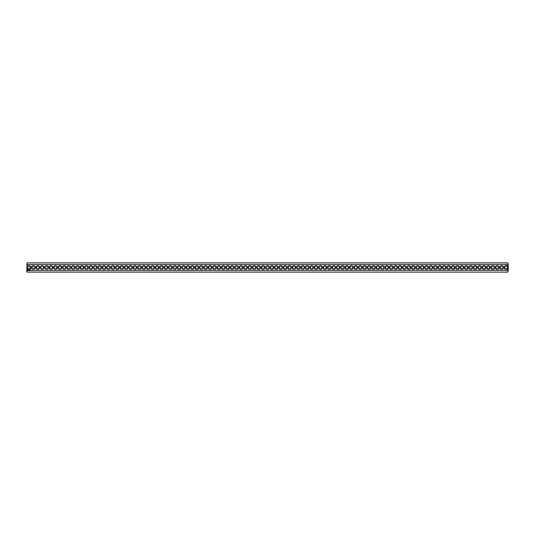 <?xml version="1.0" encoding="UTF-8"?>
<svg xmlns="http://www.w3.org/2000/svg" width="535" height="535" viewBox="0 0 535 535"><rect width="100%" height="100%" fill="white"/><g stroke="black" fill="none" stroke-linecap="round" stroke-linejoin="round"><path stroke-width="0.8" d="M507.829 272.168L508.25 270.382L27.171 270.543L27.171 272.168L507.829 272.168L507.829 267.059A1.839 1.839 0 0 0 505 265.989A1.839 1.839 0 0 0 505 269.011A1.839 1.839 0 0 0 507.829 267.941M27.171 272.168L26.75 271.74L27.171 267.941A1.839 1.839 0 0 0 30.796 267.5A1.839 1.839 0 0 0 27.171 267.059L27.171 264.457L507.829 264.457L508.25 264.618L508.25 270.382M507.829 267.059L507.829 262.832L27.171 262.832L26.75 270.382M503.462 267.5A1.839 1.839 0 0 0 500.707 265.908A1.839 1.839 0 0 0 500.707 269.092A1.839 1.839 0 0 0 503.462 267.5M499.041 267.5A1.839 1.839 0 0 0 496.286 265.908A1.839 1.839 0 0 0 496.286 269.092A1.839 1.839 0 0 0 499.041 267.5M494.628 267.5A1.839 1.839 0 0 0 491.872 265.908A1.839 1.839 0 0 0 491.872 269.092A1.839 1.839 0 0 0 494.628 267.5M490.207 267.5A1.839 1.839 0 0 0 487.452 265.908A1.839 1.839 0 0 0 487.452 269.092A1.839 1.839 0 0 0 490.207 267.5M485.793 267.5A1.839 1.839 0 0 0 483.038 265.908A1.839 1.839 0 0 0 483.038 269.092A1.839 1.839 0 0 0 485.793 267.5M481.373 267.5A1.839 1.839 0 0 0 478.618 265.908A1.839 1.839 0 0 0 478.618 269.092A1.839 1.839 0 0 0 481.373 267.5M476.959 267.5A1.839 1.839 0 0 0 474.197 265.908A1.839 1.839 0 0 0 474.197 269.092A1.839 1.839 0 0 0 476.959 267.5M472.539 267.5A1.839 1.839 0 0 0 469.784 265.908A1.839 1.839 0 0 0 469.784 269.092A1.839 1.839 0 0 0 472.539 267.5M468.125 267.5A1.839 1.839 0 0 0 465.363 265.908A1.839 1.839 0 0 0 465.363 269.092A1.839 1.839 0 0 0 468.125 267.5M463.705 267.5A1.839 1.839 0 0 0 460.949 265.908A1.839 1.839 0 0 0 460.949 269.092A1.839 1.839 0 0 0 463.705 267.5M459.284 267.5A1.839 1.839 0 0 0 456.529 265.908A1.839 1.839 0 0 0 456.529 269.092A1.839 1.839 0 0 0 459.284 267.5M454.87 267.5A1.839 1.839 0 0 0 452.115 265.908A1.839 1.839 0 0 0 452.115 269.092A1.839 1.839 0 0 0 454.87 267.5M450.45 267.5A1.839 1.839 0 0 0 447.695 265.908A1.839 1.839 0 0 0 447.695 269.092A1.839 1.839 0 0 0 450.45 267.5M446.036 267.5A1.839 1.839 0 0 0 443.281 265.908A1.839 1.839 0 0 0 443.281 269.092A1.839 1.839 0 0 0 446.036 267.5M441.616 267.5A1.839 1.839 0 0 0 438.861 265.908A1.839 1.839 0 0 0 438.861 269.092A1.839 1.839 0 0 0 441.616 267.5M437.202 267.5A1.839 1.839 0 0 0 434.447 265.908A1.839 1.839 0 0 0 434.447 269.092A1.839 1.839 0 0 0 437.202 267.5M432.782 267.5A1.839 1.839 0 0 0 430.026 265.908A1.839 1.839 0 0 0 430.026 269.092A1.839 1.839 0 0 0 432.782 267.5M428.368 267.5A1.839 1.839 0 0 0 425.606 265.908A1.839 1.839 0 0 0 425.606 269.092A1.839 1.839 0 0 0 428.368 267.5M423.947 267.5A1.839 1.839 0 0 0 421.192 265.908A1.839 1.839 0 0 0 421.192 269.092A1.839 1.839 0 0 0 423.947 267.5M419.534 267.5A1.839 1.839 0 0 0 416.772 265.908A1.839 1.839 0 0 0 416.772 269.092A1.839 1.839 0 0 0 419.534 267.5M415.113 267.5A1.839 1.839 0 0 0 412.358 265.908A1.839 1.839 0 0 0 412.358 269.092A1.839 1.839 0 0 0 415.113 267.5M410.693 267.5A1.839 1.839 0 0 0 407.938 265.908A1.839 1.839 0 0 0 407.938 269.092A1.839 1.839 0 0 0 410.693 267.5M406.279 267.5A1.839 1.839 0 0 0 403.524 265.908A1.839 1.839 0 0 0 403.524 269.092A1.839 1.839 0 0 0 406.279 267.5M401.859 267.5A1.839 1.839 0 0 0 399.103 265.908A1.839 1.839 0 0 0 399.103 269.092A1.839 1.839 0 0 0 401.859 267.5M397.445 267.5A1.839 1.839 0 0 0 394.69 265.908A1.839 1.839 0 0 0 394.69 269.092A1.839 1.839 0 0 0 397.445 267.5M393.024 267.5A1.839 1.839 0 0 0 390.269 265.908A1.839 1.839 0 0 0 390.269 269.092A1.839 1.839 0 0 0 393.024 267.5M388.611 267.5A1.839 1.839 0 0 0 385.849 265.908A1.839 1.839 0 0 0 385.849 269.092A1.839 1.839 0 0 0 388.611 267.5M384.19 267.5A1.839 1.839 0 0 0 381.435 265.908A1.839 1.839 0 0 0 381.435 269.092A1.839 1.839 0 0 0 384.19 267.5M379.776 267.5A1.839 1.839 0 0 0 377.014 265.908A1.839 1.839 0 0 0 377.014 269.092A1.839 1.839 0 0 0 379.776 267.5M375.356 267.5A1.839 1.839 0 0 0 372.601 265.908A1.839 1.839 0 0 0 372.601 269.092A1.839 1.839 0 0 0 375.356 267.5M370.936 267.5A1.839 1.839 0 0 0 368.18 265.908A1.839 1.839 0 0 0 368.18 269.092A1.839 1.839 0 0 0 370.936 267.5M366.522 267.5A1.839 1.839 0 0 0 363.767 265.908A1.839 1.839 0 0 0 363.767 269.092A1.839 1.839 0 0 0 366.522 267.5M362.101 267.5A1.839 1.839 0 0 0 359.346 265.908A1.839 1.839 0 0 0 359.346 269.092A1.839 1.839 0 0 0 362.101 267.5M357.688 267.5A1.839 1.839 0 0 0 354.932 265.908A1.839 1.839 0 0 0 354.932 269.092A1.839 1.839 0 0 0 357.688 267.5M353.267 267.5A1.839 1.839 0 0 0 350.512 265.908A1.839 1.839 0 0 0 350.512 269.092A1.839 1.839 0 0 0 353.267 267.5M348.853 267.5A1.839 1.839 0 0 0 346.098 265.908A1.839 1.839 0 0 0 346.098 269.092A1.839 1.839 0 0 0 348.853 267.5M344.433 267.5A1.839 1.839 0 0 0 341.678 265.908A1.839 1.839 0 0 0 341.678 269.092A1.839 1.839 0 0 0 344.433 267.5M340.019 267.5A1.839 1.839 0 0 0 337.257 265.908A1.839 1.839 0 0 0 337.257 269.092A1.839 1.839 0 0 0 340.019 267.5M335.599 267.5A1.839 1.839 0 0 0 332.844 265.908A1.839 1.839 0 0 0 332.844 269.092A1.839 1.839 0 0 0 335.599 267.5M331.178 267.5A1.839 1.839 0 0 0 328.423 265.908A1.839 1.839 0 0 0 328.423 269.092A1.839 1.839 0 0 0 331.178 267.5M326.765 267.5A1.839 1.839 0 0 0 324.009 265.908A1.839 1.839 0 0 0 324.009 269.092A1.839 1.839 0 0 0 326.765 267.5M322.344 267.5A1.839 1.839 0 0 0 319.589 265.908A1.839 1.839 0 0 0 319.589 269.092A1.839 1.839 0 0 0 322.344 267.5M317.93 267.5A1.839 1.839 0 0 0 315.175 265.908A1.839 1.839 0 0 0 315.175 269.092A1.839 1.839 0 0 0 317.93 267.5M313.51 267.5A1.839 1.839 0 0 0 310.755 265.908A1.839 1.839 0 0 0 310.755 269.092A1.839 1.839 0 0 0 313.51 267.5M309.096 267.5A1.839 1.839 0 0 0 306.341 265.908A1.839 1.839 0 0 0 306.341 269.092A1.839 1.839 0 0 0 309.096 267.5M304.676 267.5A1.839 1.839 0 0 0 301.921 265.908A1.839 1.839 0 0 0 301.921 269.092A1.839 1.839 0 0 0 304.676 267.5M300.262 267.5A1.839 1.839 0 0 0 297.5 265.908A1.839 1.839 0 0 0 297.5 269.092A1.839 1.839 0 0 0 300.262 267.5M295.842 267.5A1.839 1.839 0 0 0 293.086 265.908A1.839 1.839 0 0 0 293.086 269.092A1.839 1.839 0 0 0 295.842 267.5M291.428 267.5A1.839 1.839 0 0 0 288.666 265.908A1.839 1.839 0 0 0 288.666 269.092A1.839 1.839 0 0 0 291.428 267.5M287.007 267.5A1.839 1.839 0 0 0 284.252 265.908A1.839 1.839 0 0 0 284.252 269.092A1.839 1.839 0 0 0 287.007 267.5M282.587 267.5A1.839 1.839 0 0 0 279.832 265.908A1.839 1.839 0 0 0 279.832 269.092A1.839 1.839 0 0 0 282.587 267.5M278.173 267.5A1.839 1.839 0 0 0 275.418 265.908A1.839 1.839 0 0 0 275.418 269.092A1.839 1.839 0 0 0 278.173 267.5M273.753 267.5A1.839 1.839 0 0 0 270.998 265.908A1.839 1.839 0 0 0 270.998 269.092A1.839 1.839 0 0 0 273.753 267.5M269.339 267.5A1.839 1.839 0 0 0 266.584 265.908A1.839 1.839 0 0 0 266.584 269.092A1.839 1.839 0 0 0 269.339 267.5M30.475 269.78L30.261 270.168L30.475 269.78M30.014 269.78L29.799 270.168L30.014 269.78M30.127 269.78L30.127 270.168L30.127 269.78M29.652 269.794L29.338 270.148L29.652 269.794M29.024 269.78L29.238 270.168L29.024 269.78M28.669 269.827L28.796 270.168L28.669 269.827M27.686 269.647L27.873 270.322L28.154 269.914L27.686 269.647M264.919 267.5A1.839 1.839 0 0 0 262.163 265.908A1.839 1.839 0 0 0 262.163 269.092A1.839 1.839 0 0 0 264.919 267.5M260.505 267.5A1.839 1.839 0 0 0 257.75 265.908A1.839 1.839 0 0 0 257.75 269.092A1.839 1.839 0 0 0 260.505 267.5M256.084 267.5A1.839 1.839 0 0 0 253.329 265.908A1.839 1.839 0 0 0 253.329 269.092A1.839 1.839 0 0 0 256.084 267.5M251.671 267.5A1.839 1.839 0 0 0 248.909 265.908A1.839 1.839 0 0 0 248.909 269.092A1.839 1.839 0 0 0 251.671 267.5M247.25 267.5A1.839 1.839 0 0 0 244.495 265.908A1.839 1.839 0 0 0 244.495 269.092A1.839 1.839 0 0 0 247.25 267.5M242.83 267.5A1.839 1.839 0 0 0 240.075 265.908A1.839 1.839 0 0 0 240.075 269.092A1.839 1.839 0 0 0 242.83 267.5M238.416 267.5A1.839 1.839 0 0 0 235.661 265.908A1.839 1.839 0 0 0 235.661 269.092A1.839 1.839 0 0 0 238.416 267.5M233.996 267.5A1.839 1.839 0 0 0 231.24 265.908A1.839 1.839 0 0 0 231.24 269.092A1.839 1.839 0 0 0 233.996 267.5M229.582 267.5A1.839 1.839 0 0 0 226.827 265.908A1.839 1.839 0 0 0 226.827 269.092A1.839 1.839 0 0 0 229.582 267.5M225.161 267.5A1.839 1.839 0 0 0 222.406 265.908A1.839 1.839 0 0 0 222.406 269.092A1.839 1.839 0 0 0 225.161 267.5M220.748 267.5A1.839 1.839 0 0 0 217.992 265.908A1.839 1.839 0 0 0 217.992 269.092A1.839 1.839 0 0 0 220.748 267.5M216.327 267.5A1.839 1.839 0 0 0 213.572 265.908A1.839 1.839 0 0 0 213.572 269.092A1.839 1.839 0 0 0 216.327 267.5M211.913 267.5A1.839 1.839 0 0 0 209.152 265.908A1.839 1.839 0 0 0 209.152 269.092A1.839 1.839 0 0 0 211.913 267.5M207.493 267.5A1.839 1.839 0 0 0 204.738 265.908A1.839 1.839 0 0 0 204.738 269.092A1.839 1.839 0 0 0 207.493 267.5M203.079 267.5A1.839 1.839 0 0 0 200.317 265.908A1.839 1.839 0 0 0 200.317 269.092A1.839 1.839 0 0 0 203.079 267.5M198.659 267.5A1.839 1.839 0 0 0 195.904 265.908A1.839 1.839 0 0 0 195.904 269.092A1.839 1.839 0 0 0 198.659 267.5M194.238 267.5A1.839 1.839 0 0 0 191.483 265.908A1.839 1.839 0 0 0 191.483 269.092A1.839 1.839 0 0 0 194.238 267.5M189.825 267.5A1.839 1.839 0 0 0 187.069 265.908A1.839 1.839 0 0 0 187.069 269.092A1.839 1.839 0 0 0 189.825 267.5M185.404 267.5A1.839 1.839 0 0 0 182.649 265.908A1.839 1.839 0 0 0 182.649 269.092A1.839 1.839 0 0 0 185.404 267.5M180.99 267.5A1.839 1.839 0 0 0 178.235 265.908A1.839 1.839 0 0 0 178.235 269.092A1.839 1.839 0 0 0 180.99 267.5M176.57 267.5A1.839 1.839 0 0 0 173.815 265.908A1.839 1.839 0 0 0 173.815 269.092A1.839 1.839 0 0 0 176.57 267.5M172.156 267.5A1.839 1.839 0 0 0 169.394 265.908A1.839 1.839 0 0 0 169.394 269.092A1.839 1.839 0 0 0 172.156 267.5M167.736 267.5A1.839 1.839 0 0 0 164.981 265.908A1.839 1.839 0 0 0 164.981 269.092A1.839 1.839 0 0 0 167.736 267.5M163.322 267.5A1.839 1.839 0 0 0 160.56 265.908A1.839 1.839 0 0 0 160.56 269.092A1.839 1.839 0 0 0 163.322 267.5M158.902 267.5A1.839 1.839 0 0 0 156.146 265.908A1.839 1.839 0 0 0 156.146 269.092A1.839 1.839 0 0 0 158.902 267.5M154.481 267.5A1.839 1.839 0 0 0 151.726 265.908A1.839 1.839 0 0 0 151.726 269.092A1.839 1.839 0 0 0 154.481 267.5M150.067 267.5A1.839 1.839 0 0 0 147.312 265.908A1.839 1.839 0 0 0 147.312 269.092A1.839 1.839 0 0 0 150.067 267.5M145.647 267.5A1.839 1.839 0 0 0 142.892 265.908A1.839 1.839 0 0 0 142.892 269.092A1.839 1.839 0 0 0 145.647 267.5M141.233 267.5A1.839 1.839 0 0 0 138.478 265.908A1.839 1.839 0 0 0 138.478 269.092A1.839 1.839 0 0 0 141.233 267.5M136.813 267.5A1.839 1.839 0 0 0 134.058 265.908A1.839 1.839 0 0 0 134.058 269.092A1.839 1.839 0 0 0 136.813 267.5M132.399 267.5A1.839 1.839 0 0 0 129.644 265.908A1.839 1.839 0 0 0 129.644 269.092A1.839 1.839 0 0 0 132.399 267.5M127.979 267.5A1.839 1.839 0 0 0 125.223 265.908A1.839 1.839 0 0 0 125.223 269.092A1.839 1.839 0 0 0 127.979 267.5M123.565 267.5A1.839 1.839 0 0 0 120.803 265.908A1.839 1.839 0 0 0 120.803 269.092A1.839 1.839 0 0 0 123.565 267.5M119.144 267.5A1.839 1.839 0 0 0 116.389 265.908A1.839 1.839 0 0 0 116.389 269.092A1.839 1.839 0 0 0 119.144 267.5M114.731 267.5A1.839 1.839 0 0 0 111.969 265.908A1.839 1.839 0 0 0 111.969 269.092A1.839 1.839 0 0 0 114.731 267.5M110.31 267.5A1.839 1.839 0 0 0 107.555 265.908A1.839 1.839 0 0 0 107.555 269.092A1.839 1.839 0 0 0 110.31 267.5M105.89 267.5A1.839 1.839 0 0 0 103.135 265.908A1.839 1.839 0 0 0 103.135 269.092A1.839 1.839 0 0 0 105.89 267.5M101.476 267.5A1.839 1.839 0 0 0 98.721 265.908A1.839 1.839 0 0 0 98.721 269.092A1.839 1.839 0 0 0 101.476 267.5M97.056 267.5A1.839 1.839 0 0 0 94.3 265.908A1.839 1.839 0 0 0 94.3 269.092A1.839 1.839 0 0 0 97.056 267.5M92.642 267.5A1.839 1.839 0 0 0 89.887 265.908A1.839 1.839 0 0 0 89.887 269.092A1.839 1.839 0 0 0 92.642 267.5M88.221 267.5A1.839 1.839 0 0 0 85.466 265.908A1.839 1.839 0 0 0 85.466 269.092A1.839 1.839 0 0 0 88.221 267.5M83.808 267.5A1.839 1.839 0 0 0 81.046 265.908A1.839 1.839 0 0 0 81.046 269.092A1.839 1.839 0 0 0 83.808 267.5M79.387 267.5A1.839 1.839 0 0 0 76.632 265.908A1.839 1.839 0 0 0 76.632 269.092A1.839 1.839 0 0 0 79.387 267.5M74.974 267.5A1.839 1.839 0 0 0 72.212 265.908A1.839 1.839 0 0 0 72.212 269.092A1.839 1.839 0 0 0 74.974 267.5M70.553 267.5A1.839 1.839 0 0 0 67.798 265.908A1.839 1.839 0 0 0 67.798 269.092A1.839 1.839 0 0 0 70.553 267.5M66.133 267.5A1.839 1.839 0 0 0 63.377 265.908A1.839 1.839 0 0 0 63.377 269.092A1.839 1.839 0 0 0 66.133 267.5M61.719 267.5A1.839 1.839 0 0 0 58.964 265.908A1.839 1.839 0 0 0 58.964 269.092A1.839 1.839 0 0 0 61.719 267.5M57.299 267.5A1.839 1.839 0 0 0 54.543 265.908A1.839 1.839 0 0 0 54.543 269.092A1.839 1.839 0 0 0 57.299 267.5M52.885 267.5A1.839 1.839 0 0 0 50.129 265.908A1.839 1.839 0 0 0 50.129 269.092A1.839 1.839 0 0 0 52.885 267.5M48.464 267.5A1.839 1.839 0 0 0 45.709 265.908A1.839 1.839 0 0 0 45.709 269.092A1.839 1.839 0 0 0 48.464 267.5M44.051 267.5A1.839 1.839 0 0 0 41.295 265.908A1.839 1.839 0 0 0 41.295 269.092A1.839 1.839 0 0 0 44.051 267.5M39.63 267.5A1.839 1.839 0 0 0 36.875 265.908A1.839 1.839 0 0 0 36.875 269.092A1.839 1.839 0 0 0 39.63 267.5M35.216 267.5A1.839 1.839 0 0 0 32.454 265.908A1.839 1.839 0 0 0 32.454 269.092A1.839 1.839 0 0 0 35.216 267.5M27.171 267.941L27.171 267.059M30.375 267.5A1.411 1.411 0 0 0 28.255 266.276A1.411 1.411 0 0 0 28.255 268.724A1.411 1.411 0 0 0 30.375 267.5M507.454 267.5A1.411 1.411 0 0 0 505.334 266.276A1.411 1.411 0 0 0 505.334 268.724A1.411 1.411 0 0 0 507.454 267.5M503.04 267.5A1.411 1.411 0 0 0 500.914 266.276A1.411 1.411 0 0 0 500.914 268.724A1.411 1.411 0 0 0 503.04 267.5M498.62 267.5A1.411 1.411 0 0 0 496.5 266.276A1.411 1.411 0 0 0 496.5 268.724A1.411 1.411 0 0 0 498.62 267.5M494.2 267.5A1.411 1.411 0 0 0 492.08 266.276A1.411 1.411 0 0 0 492.08 268.724A1.411 1.411 0 0 0 494.2 267.5M489.786 267.5A1.411 1.411 0 0 0 487.666 266.276A1.411 1.411 0 0 0 487.666 268.724A1.411 1.411 0 0 0 489.786 267.5M485.365 267.5A1.411 1.411 0 0 0 483.245 266.276A1.411 1.411 0 0 0 483.245 268.724A1.411 1.411 0 0 0 485.365 267.5M480.952 267.5A1.411 1.411 0 0 0 478.832 266.276A1.411 1.411 0 0 0 478.832 268.724A1.411 1.411 0 0 0 480.952 267.5M476.531 267.5A1.411 1.411 0 0 0 474.411 266.276A1.411 1.411 0 0 0 474.411 268.724A1.411 1.411 0 0 0 476.531 267.5M472.117 267.5A1.411 1.411 0 0 0 469.997 266.276A1.411 1.411 0 0 0 469.997 268.724A1.411 1.411 0 0 0 472.117 267.5M467.697 267.5A1.411 1.411 0 0 0 465.577 266.276A1.411 1.411 0 0 0 465.577 268.724A1.411 1.411 0 0 0 467.697 267.5M463.283 267.5A1.411 1.411 0 0 0 461.163 266.276A1.411 1.411 0 0 0 461.163 268.724A1.411 1.411 0 0 0 463.283 267.5M458.863 267.5A1.411 1.411 0 0 0 456.743 266.276A1.411 1.411 0 0 0 456.743 268.724A1.411 1.411 0 0 0 458.863 267.5M454.442 267.5A1.411 1.411 0 0 0 452.322 266.276A1.411 1.411 0 0 0 452.322 268.724A1.411 1.411 0 0 0 454.442 267.5M450.029 267.5A1.411 1.411 0 0 0 447.909 266.276A1.411 1.411 0 0 0 447.909 268.724A1.411 1.411 0 0 0 450.029 267.5M445.608 267.5A1.411 1.411 0 0 0 443.488 266.276A1.411 1.411 0 0 0 443.488 268.724A1.411 1.411 0 0 0 445.608 267.5M441.194 267.5A1.411 1.411 0 0 0 439.074 266.276A1.411 1.411 0 0 0 439.074 268.724A1.411 1.411 0 0 0 441.194 267.5M436.774 267.5A1.411 1.411 0 0 0 434.654 266.276A1.411 1.411 0 0 0 434.654 268.724A1.411 1.411 0 0 0 436.774 267.5M432.36 267.5A1.411 1.411 0 0 0 430.24 266.276A1.411 1.411 0 0 0 430.24 268.724A1.411 1.411 0 0 0 432.36 267.5M427.94 267.5A1.411 1.411 0 0 0 425.82 266.276A1.411 1.411 0 0 0 425.82 268.724A1.411 1.411 0 0 0 427.94 267.5M423.526 267.5A1.411 1.411 0 0 0 421.406 266.276A1.411 1.411 0 0 0 421.406 268.724A1.411 1.411 0 0 0 423.526 267.5M419.106 267.5A1.411 1.411 0 0 0 416.986 266.276A1.411 1.411 0 0 0 416.986 268.724A1.411 1.411 0 0 0 419.106 267.5M414.692 267.5A1.411 1.411 0 0 0 412.565 266.276A1.411 1.411 0 0 0 412.565 268.724A1.411 1.411 0 0 0 414.692 267.5M410.271 267.5A1.411 1.411 0 0 0 408.151 266.276A1.411 1.411 0 0 0 408.151 268.724A1.411 1.411 0 0 0 410.271 267.5M405.851 267.5A1.411 1.411 0 0 0 403.731 266.276A1.411 1.411 0 0 0 403.731 268.724A1.411 1.411 0 0 0 405.851 267.5M401.437 267.5A1.411 1.411 0 0 0 399.317 266.276A1.411 1.411 0 0 0 399.317 268.724A1.411 1.411 0 0 0 401.437 267.5M397.017 267.5A1.411 1.411 0 0 0 394.897 266.276A1.411 1.411 0 0 0 394.897 268.724A1.411 1.411 0 0 0 397.017 267.5M392.603 267.5A1.411 1.411 0 0 0 390.483 266.276A1.411 1.411 0 0 0 390.483 268.724A1.411 1.411 0 0 0 392.603 267.5M388.183 267.5A1.411 1.411 0 0 0 386.063 266.276A1.411 1.411 0 0 0 386.063 268.724A1.411 1.411 0 0 0 388.183 267.5M383.769 267.5A1.411 1.411 0 0 0 381.649 266.276A1.411 1.411 0 0 0 381.649 268.724A1.411 1.411 0 0 0 383.769 267.5M379.348 267.5A1.411 1.411 0 0 0 377.228 266.276A1.411 1.411 0 0 0 377.228 268.724A1.411 1.411 0 0 0 379.348 267.5M374.935 267.5A1.411 1.411 0 0 0 372.815 266.276A1.411 1.411 0 0 0 372.815 268.724A1.411 1.411 0 0 0 374.935 267.5M370.514 267.5A1.411 1.411 0 0 0 368.394 266.276A1.411 1.411 0 0 0 368.394 268.724A1.411 1.411 0 0 0 370.514 267.5M366.094 267.5A1.411 1.411 0 0 0 363.974 266.276A1.411 1.411 0 0 0 363.974 268.724A1.411 1.411 0 0 0 366.094 267.5M361.68 267.5A1.411 1.411 0 0 0 359.56 266.276A1.411 1.411 0 0 0 359.56 268.724A1.411 1.411 0 0 0 361.68 267.5M357.26 267.5A1.411 1.411 0 0 0 355.14 266.276A1.411 1.411 0 0 0 355.14 268.724A1.411 1.411 0 0 0 357.26 267.5M352.846 267.5A1.411 1.411 0 0 0 350.726 266.276A1.411 1.411 0 0 0 350.726 268.724A1.411 1.411 0 0 0 352.846 267.5M348.425 267.5A1.411 1.411 0 0 0 346.305 266.276A1.411 1.411 0 0 0 346.305 268.724A1.411 1.411 0 0 0 348.425 267.5M344.012 267.5A1.411 1.411 0 0 0 341.892 266.276A1.411 1.411 0 0 0 341.892 268.724A1.411 1.411 0 0 0 344.012 267.5M339.591 267.5A1.411 1.411 0 0 0 337.471 266.276A1.411 1.411 0 0 0 337.471 268.724A1.411 1.411 0 0 0 339.591 267.5M335.177 267.5A1.411 1.411 0 0 0 333.058 266.276A1.411 1.411 0 0 0 333.058 268.724A1.411 1.411 0 0 0 335.177 267.5M330.757 267.5A1.411 1.411 0 0 0 328.637 266.276A1.411 1.411 0 0 0 328.637 268.724A1.411 1.411 0 0 0 330.757 267.5M326.343 267.5A1.411 1.411 0 0 0 324.217 266.276A1.411 1.411 0 0 0 324.217 268.724A1.411 1.411 0 0 0 326.343 267.5M321.923 267.5A1.411 1.411 0 0 0 319.803 266.276A1.411 1.411 0 0 0 319.803 268.724A1.411 1.411 0 0 0 321.923 267.5M317.502 267.5A1.411 1.411 0 0 0 315.382 266.276A1.411 1.411 0 0 0 315.382 268.724A1.411 1.411 0 0 0 317.502 267.5M313.089 267.5A1.411 1.411 0 0 0 310.969 266.276A1.411 1.411 0 0 0 310.969 268.724A1.411 1.411 0 0 0 313.089 267.5M308.668 267.5A1.411 1.411 0 0 0 306.548 266.276A1.411 1.411 0 0 0 306.548 268.724A1.411 1.411 0 0 0 308.668 267.5M304.254 267.5A1.411 1.411 0 0 0 302.135 266.276A1.411 1.411 0 0 0 302.135 268.724A1.411 1.411 0 0 0 304.254 267.5M299.834 267.5A1.411 1.411 0 0 0 297.714 266.276A1.411 1.411 0 0 0 297.714 268.724A1.411 1.411 0 0 0 299.834 267.5M295.42 267.5A1.411 1.411 0 0 0 293.3 266.276A1.411 1.411 0 0 0 293.3 268.724A1.411 1.411 0 0 0 295.42 267.5M291 267.5A1.411 1.411 0 0 0 288.88 266.276A1.411 1.411 0 0 0 288.88 268.724A1.411 1.411 0 0 0 291 267.5M286.586 267.5A1.411 1.411 0 0 0 284.466 266.276A1.411 1.411 0 0 0 284.466 268.724A1.411 1.411 0 0 0 286.586 267.5M282.166 267.5A1.411 1.411 0 0 0 280.046 266.276A1.411 1.411 0 0 0 280.046 268.724A1.411 1.411 0 0 0 282.166 267.5M277.745 267.5A1.411 1.411 0 0 0 275.625 266.276A1.411 1.411 0 0 0 275.625 268.724A1.411 1.411 0 0 0 277.745 267.5M273.332 267.5A1.411 1.411 0 0 0 271.212 266.276A1.411 1.411 0 0 0 271.212 268.724A1.411 1.411 0 0 0 273.332 267.5M268.911 267.5A1.411 1.411 0 0 0 266.791 266.276A1.411 1.411 0 0 0 266.791 268.724A1.411 1.411 0 0 0 268.911 267.5M264.497 267.5A1.411 1.411 0 0 0 262.377 266.276A1.411 1.411 0 0 0 262.377 268.724A1.411 1.411 0 0 0 264.497 267.5M260.077 267.5A1.411 1.411 0 0 0 257.957 266.276A1.411 1.411 0 0 0 257.957 268.724A1.411 1.411 0 0 0 260.077 267.5M255.663 267.5A1.411 1.411 0 0 0 253.543 266.276A1.411 1.411 0 0 0 253.543 268.724A1.411 1.411 0 0 0 255.663 267.5M251.243 267.5A1.411 1.411 0 0 0 249.123 266.276A1.411 1.411 0 0 0 249.123 268.724A1.411 1.411 0 0 0 251.243 267.5M246.829 267.5A1.411 1.411 0 0 0 244.709 266.276A1.411 1.411 0 0 0 244.709 268.724A1.411 1.411 0 0 0 246.829 267.5M242.409 267.5A1.411 1.411 0 0 0 240.289 266.276A1.411 1.411 0 0 0 240.289 268.724A1.411 1.411 0 0 0 242.409 267.5M237.995 267.5A1.411 1.411 0 0 0 235.868 266.276A1.411 1.411 0 0 0 235.868 268.724A1.411 1.411 0 0 0 237.995 267.5M233.574 267.5A1.411 1.411 0 0 0 231.454 266.276A1.411 1.411 0 0 0 231.454 268.724A1.411 1.411 0 0 0 233.574 267.5M229.154 267.5A1.411 1.411 0 0 0 227.034 266.276A1.411 1.411 0 0 0 227.034 268.724A1.411 1.411 0 0 0 229.154 267.5M224.74 267.5A1.411 1.411 0 0 0 222.62 266.276A1.411 1.411 0 0 0 222.62 268.724A1.411 1.411 0 0 0 224.74 267.5M220.32 267.5A1.411 1.411 0 0 0 218.2 266.276A1.411 1.411 0 0 0 218.2 268.724A1.411 1.411 0 0 0 220.32 267.5M215.906 267.5A1.411 1.411 0 0 0 213.786 266.276A1.411 1.411 0 0 0 213.786 268.724A1.411 1.411 0 0 0 215.906 267.5M211.486 267.5A1.411 1.411 0 0 0 209.366 266.276A1.411 1.411 0 0 0 209.366 268.724A1.411 1.411 0 0 0 211.486 267.5M207.072 267.5A1.411 1.411 0 0 0 204.952 266.276A1.411 1.411 0 0 0 204.952 268.724A1.411 1.411 0 0 0 207.072 267.5M202.651 267.5A1.411 1.411 0 0 0 200.531 266.276A1.411 1.411 0 0 0 200.531 268.724A1.411 1.411 0 0 0 202.651 267.5M198.238 267.5A1.411 1.411 0 0 0 196.118 266.276A1.411 1.411 0 0 0 196.118 268.724A1.411 1.411 0 0 0 198.238 267.5M193.817 267.5A1.411 1.411 0 0 0 191.697 266.276A1.411 1.411 0 0 0 191.697 268.724A1.411 1.411 0 0 0 193.817 267.5M189.397 267.5A1.411 1.411 0 0 0 187.277 266.276A1.411 1.411 0 0 0 187.277 268.724A1.411 1.411 0 0 0 189.397 267.5M184.983 267.5A1.411 1.411 0 0 0 182.863 266.276A1.411 1.411 0 0 0 182.863 268.724A1.411 1.411 0 0 0 184.983 267.5M180.562 267.5A1.411 1.411 0 0 0 178.443 266.276A1.411 1.411 0 0 0 178.443 268.724A1.411 1.411 0 0 0 180.562 267.5M176.149 267.5A1.411 1.411 0 0 0 174.029 266.276A1.411 1.411 0 0 0 174.029 268.724A1.411 1.411 0 0 0 176.149 267.5M171.728 267.5A1.411 1.411 0 0 0 169.608 266.276A1.411 1.411 0 0 0 169.608 268.724A1.411 1.411 0 0 0 171.728 267.5M167.315 267.5A1.411 1.411 0 0 0 165.195 266.276A1.411 1.411 0 0 0 165.195 268.724A1.411 1.411 0 0 0 167.315 267.5M162.894 267.5A1.411 1.411 0 0 0 160.774 266.276A1.411 1.411 0 0 0 160.774 268.724A1.411 1.411 0 0 0 162.894 267.5M158.48 267.5A1.411 1.411 0 0 0 156.36 266.276A1.411 1.411 0 0 0 156.36 268.724A1.411 1.411 0 0 0 158.48 267.5M154.06 267.5A1.411 1.411 0 0 0 151.94 266.276A1.411 1.411 0 0 0 151.94 268.724A1.411 1.411 0 0 0 154.06 267.5M149.646 267.5A1.411 1.411 0 0 0 147.52 266.276A1.411 1.411 0 0 0 147.52 268.724A1.411 1.411 0 0 0 149.646 267.5M145.226 267.5A1.411 1.411 0 0 0 143.106 266.276A1.411 1.411 0 0 0 143.106 268.724A1.411 1.411 0 0 0 145.226 267.5M140.805 267.5A1.411 1.411 0 0 0 138.685 266.276A1.411 1.411 0 0 0 138.685 268.724A1.411 1.411 0 0 0 140.805 267.5M136.392 267.5A1.411 1.411 0 0 0 134.272 266.276A1.411 1.411 0 0 0 134.272 268.724A1.411 1.411 0 0 0 136.392 267.5M131.971 267.5A1.411 1.411 0 0 0 129.851 266.276A1.411 1.411 0 0 0 129.851 268.724A1.411 1.411 0 0 0 131.971 267.5M127.557 267.5A1.411 1.411 0 0 0 125.437 266.276A1.411 1.411 0 0 0 125.437 268.724A1.411 1.411 0 0 0 127.557 267.5M123.137 267.5A1.411 1.411 0 0 0 121.017 266.276A1.411 1.411 0 0 0 121.017 268.724A1.411 1.411 0 0 0 123.137 267.5M118.723 267.5A1.411 1.411 0 0 0 116.603 266.276A1.411 1.411 0 0 0 116.603 268.724A1.411 1.411 0 0 0 118.723 267.5M114.303 267.5A1.411 1.411 0 0 0 112.183 266.276A1.411 1.411 0 0 0 112.183 268.724A1.411 1.411 0 0 0 114.303 267.5M109.889 267.5A1.411 1.411 0 0 0 107.762 266.276A1.411 1.411 0 0 0 107.762 268.724A1.411 1.411 0 0 0 109.889 267.5M105.469 267.5A1.411 1.411 0 0 0 103.349 266.276A1.411 1.411 0 0 0 103.349 268.724A1.411 1.411 0 0 0 105.469 267.5M101.048 267.5A1.411 1.411 0 0 0 98.928 266.276A1.411 1.411 0 0 0 98.928 268.724A1.411 1.411 0 0 0 101.048 267.5M96.634 267.5A1.411 1.411 0 0 0 94.514 266.276A1.411 1.411 0 0 0 94.514 268.724A1.411 1.411 0 0 0 96.634 267.5M92.214 267.5A1.411 1.411 0 0 0 90.094 266.276A1.411 1.411 0 0 0 90.094 268.724A1.411 1.411 0 0 0 92.214 267.5M87.8 267.5A1.411 1.411 0 0 0 85.68 266.276A1.411 1.411 0 0 0 85.68 268.724A1.411 1.411 0 0 0 87.8 267.5M83.38 267.5A1.411 1.411 0 0 0 81.26 266.276A1.411 1.411 0 0 0 81.26 268.724A1.411 1.411 0 0 0 83.38 267.5M78.966 267.5A1.411 1.411 0 0 0 76.846 266.276A1.411 1.411 0 0 0 76.846 268.724A1.411 1.411 0 0 0 78.966 267.5M74.546 267.5A1.411 1.411 0 0 0 72.426 266.276A1.411 1.411 0 0 0 72.426 268.724A1.411 1.411 0 0 0 74.546 267.5M70.132 267.5A1.411 1.411 0 0 0 68.012 266.276A1.411 1.411 0 0 0 68.012 268.724A1.411 1.411 0 0 0 70.132 267.5M65.711 267.5A1.411 1.411 0 0 0 63.591 266.276A1.411 1.411 0 0 0 63.591 268.724A1.411 1.411 0 0 0 65.711 267.5M61.298 267.5A1.411 1.411 0 0 0 59.171 266.276A1.411 1.411 0 0 0 59.171 268.724A1.411 1.411 0 0 0 61.298 267.5M56.877 267.5A1.411 1.411 0 0 0 54.757 266.276A1.411 1.411 0 0 0 54.757 268.724A1.411 1.411 0 0 0 56.877 267.5M52.457 267.5A1.411 1.411 0 0 0 50.337 266.276A1.411 1.411 0 0 0 50.337 268.724A1.411 1.411 0 0 0 52.457 267.5M48.043 267.5A1.411 1.411 0 0 0 45.923 266.276A1.411 1.411 0 0 0 45.923 268.724A1.411 1.411 0 0 0 48.043 267.5M43.623 267.5A1.411 1.411 0 0 0 41.503 266.276A1.411 1.411 0 0 0 41.503 268.724A1.411 1.411 0 0 0 43.623 267.5M39.209 267.5A1.411 1.411 0 0 0 37.089 266.276A1.411 1.411 0 0 0 37.089 268.724A1.411 1.411 0 0 0 39.209 267.5M34.788 267.5A1.411 1.411 0 0 0 32.668 266.276A1.411 1.411 0 0 0 32.668 268.724A1.411 1.411 0 0 0 34.788 267.5M27.171 262.832L26.75 264.618M507.829 262.832L508.25 264.618M27.807 269.8L27.807 270.148L27.807 269.8"/></g></svg>
